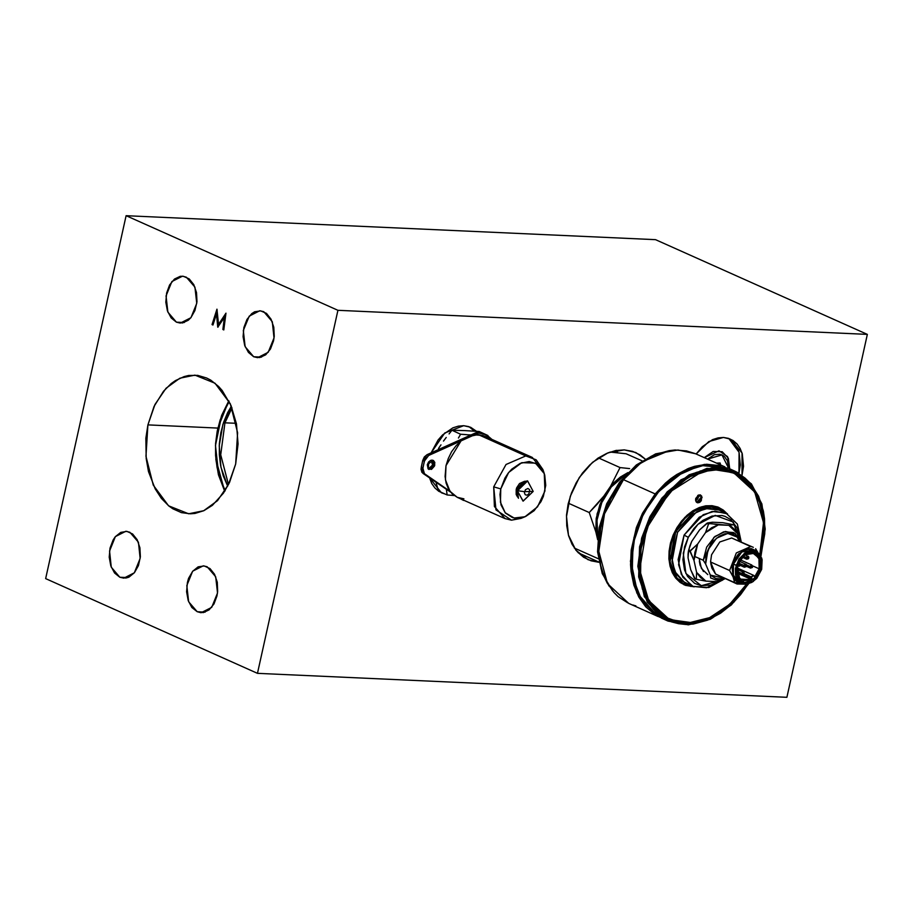 <?xml version="1.0" encoding="UTF-8"?>
<svg xmlns="http://www.w3.org/2000/svg" width="913" height="913" viewBox="0 0 913 913"><rect width="100%" height="100%" fill="white"/><g stroke="black" fill="none" stroke-linecap="round" stroke-linejoin="round"><path stroke-width="1.37" d="M598.962 562.271L587.915 559.612L575.886 550.162L568.422 535.121L566.471 516.393L570.271 496.352L579.344 477.545L592.548 462.366L608.195 452.722L624.298 449.858L635.768 452.528L645.114 458.988L640.081 454.891L632.595 451.319L624.298 449.858L615.533 450.543L606.631 453.373L597.924 458.223L589.752 464.911L582.426 473.185L576.229 482.726L571.412 493.157L568.137 504.09L566.539 515.092L566.699 525.751L568.582 535.657L572.12 544.422L577.199 551.714L583.601 557.25L591.088 560.822L598.962 562.271M578.271 552.856L598.917 562.088L578.271 552.856M445.11 494.001L441.436 492.792L429.532 477.864L431.781 483.502L434.885 487.964L438.799 491.342L445.11 494.001M428.277 469.02L428.79 461.795L428.277 469.02L433.219 464.386L434.805 465.094L429.007 469.51L427.307 464.751L433.104 460.335L434.805 465.094L433.219 464.386L432.248 460.106L432.933 465.322L430.662 468.312L428.277 469.02M431.05 452.939L444.711 432.956L463.678 425.675L470.697 427.318L476.46 431.324L468.746 426.576L463.678 425.675L458.326 426.109L452.871 427.832L442.554 434.885L438.08 439.952L431.05 452.939M696.174 454.023L708.842 441.595L723.404 437.487L730.411 439.119L741.984 452.962L741.995 475.137L743.479 466.338L742.235 453.772L740.066 448.409L736.962 443.946L733.048 440.568L728.471 438.377L723.404 437.487L718.04 437.909L712.596 439.632L702.28 446.697L696.174 454.023M217.032 432.157L221.574 415.449L228.798 400.796L217.853 428.049L147.929 424.865L155.039 404.448L166.075 388.31L179.861 378.187L194.937 375.152L214.966 383.186L230.247 403.774L237.642 432.716L235.634 464.066L228.535 484.495L217.488 500.632L203.702 510.755L188.637 513.791L168.597 505.756L153.316 485.157L145.92 456.215L147.929 424.865L217.853 428.049L217.032 432.169M176.426 322.141L167.866 312.166L166.063 295.96L171.895 281.592L182.474 276.228L186.389 277.175L194.937 287.15L196.752 303.356L190.908 317.724L180.34 323.088L176.426 322.141L184.335 322.506L176.426 322.141L182.474 322.974L188.363 320.246L190.965 317.656L194.971 310.546L196.923 301.769L196.5 292.674L193.784 284.639L189.185 278.899L183.399 276.308L180.34 276.342L174.451 279.07L169.613 284.936L166.577 293.027L165.801 302.146L167.399 310.877L171.13 317.895L176.426 322.141M119.877 577.221L111.318 567.247L109.514 551.041L115.346 536.673L125.926 531.298L129.84 532.245L138.388 542.219L140.203 558.436L134.359 572.805L123.791 578.169L119.877 577.221L127.786 577.587L119.877 577.221L125.926 578.043L128.95 577.119L134.416 572.736L138.422 565.615L140.374 556.85L139.951 547.754L137.235 539.72L132.636 533.968L126.85 531.389L120.767 532.359L115.3 536.73L113.064 540.005L110.028 548.108L109.252 557.215L110.85 565.946L114.582 572.976L119.877 577.221M197.174 611.767L188.626 601.793L186.823 585.587L192.654 571.218L203.222 565.855L207.148 566.79L215.696 576.776L217.499 592.982L211.668 607.35L201.088 612.714L197.174 611.767L205.083 612.132L197.174 611.767L203.222 612.589L209.111 609.873L213.95 604.007L216.986 595.904L217.671 591.396L217.26 582.3L214.544 574.266L209.944 568.514L204.158 565.934L198.064 566.905L192.597 571.276L188.592 578.397L187.336 582.654L186.549 591.761L188.146 600.503L191.878 607.522L197.174 611.767M253.723 356.698L245.175 346.712L243.372 330.506L249.203 316.138L259.771 310.774L263.697 311.721L272.245 321.696L274.048 337.901L268.217 352.27L257.649 357.634L253.723 356.698L261.632 357.051L253.723 356.698L259.771 357.519L265.66 354.792L270.499 348.937L273.535 340.834L274.22 336.315L273.809 327.219L271.093 319.185L266.493 313.444L260.707 310.854L254.613 311.824L251.748 313.616L246.921 319.482L243.885 327.584L243.109 336.692L244.695 345.422L248.427 352.441L253.723 356.698M224.906 317.462L223.833 329.719L222.852 329.479L224.404 317.439L217.785 327.219L216.529 313.946L212.946 325.051L211.999 324.629L216.963 309.187L218.538 324.389L225.968 313.216L223.811 329.901L222.852 329.479L224.906 317.462M225.888 313.867L218.538 324.389L225.888 313.867M217.18 310.089L213.003 324.88L211.999 324.629L217.18 310.089M217.02 313.969L218.253 326.922L217.02 313.969M215.81 459.022L218.447 474.703L224.689 491.32L215.81 459.022M728.791 438.491L733.79 442.531L736.894 446.993L739.062 452.346L740.306 464.922L738.959 473.208L739.051 452.3L728.791 438.491M469.077 426.679L474.452 431.164L469.065 426.679M617.781 452.78L616.401 450.383L617.781 452.78M45.65 578.648L126.131 215.639L337.913 310.283L257.432 673.303L45.65 578.648L257.432 673.303L786.869 697.361L257.432 673.303L337.913 310.283L867.35 334.352L786.869 697.361L867.35 334.352L337.913 310.283L126.131 215.639L655.568 239.697L867.35 334.352L655.568 239.697L126.131 215.639L45.65 578.648M235.634 464.066L238.031 443.912L236.444 423.803L231 405.486L222.19 390.513L218.629 386.496L210.755 380.185L206.532 377.948L197.687 375.403L188.626 375.505L184.118 376.567L175.364 380.607L171.199 383.574L163.507 391.209L154.092 406.399L147.929 424.865L145.897 438.229L146.148 458.543L148.522 471.519L155.153 488.889L161.373 498.43L168.757 505.893L172.808 508.758L181.402 512.592L190.395 513.814L194.937 513.426L203.884 510.675L212.364 505.368L223.502 493.111L229.471 482.532L235.634 464.066M223.811 329.901L225.968 313.216L218.538 324.389L216.963 309.187L211.999 324.629L212.946 325.051L216.529 313.946L217.785 327.219L224.404 317.439L222.852 329.479L223.811 329.901M218.835 475.239L225.009 490.817L218.926 475.57M221.642 415.963L229.072 401.332L221.517 416.282M224.918 422.81L236.353 423.324L224.918 422.81L220.752 454.8L228.49 484.586L220.752 454.8L224.918 422.81L231.97 407.849L224.918 422.81M227.702 486.127L220.957 467.239L219.28 445.715L222.898 424.442L231.331 406.251L227.531 412.802L223.571 422.342L220.832 432.762L219.394 443.684L219.325 454.742L220.626 465.55L223.24 475.741L227.702 486.127M229.186 401.56L224.552 409.435L220.193 419.946L217.168 431.415L215.605 443.444L215.548 455.61L217.009 467.502L219.919 478.697L225.146 490.589L218.823 475.182L215.491 445.544L221.494 416.339L229.186 401.56M669.503 450.611L651.471 456.203L634.227 467.684L619.185 484.13L607.59 504.17L600.389 526.185L598.175 548.359L601.119 568.867L608.982 586.02L601.074 568.696L598.163 545.894L601.838 520.25L611.824 495.702L626.01 475.741L641.634 461.955L669.503 450.611M712.049 516.085L702.976 520.307L697.977 524.302L693.914 528.673L688.299 537.323L697.943 524.336L715.233 515.434L733.265 521.962L739.987 541.318L739.268 534.607L737.111 527.897L730.936 519.714L725.184 516.404L721.978 515.548L712.037 516.085M721.03 510.938L723.758 512.159L719.159 509.99L705.429 508.598L692.67 514.259L677.514 532.233L671.591 556.588L674.741 571.447L684.465 582.46L692.91 586.351L686.348 583.418M720.836 581.01L706.582 587.755L692.91 586.351L682.764 577.142L678.542 564.691L684.077 535.166L703.284 514.692L714.89 511.132L727.593 513.871L725.721 512.923L711.992 511.531L699.244 517.192L684.077 535.166L688.299 537.323L684.077 535.166L678.154 559.521L681.303 574.38L691.038 585.393L684.465 582.46L676.202 574.209L671.979 561.757L677.514 532.233L675.825 531.377L677.514 532.233L696.722 511.759L708.328 508.199L719.159 509.99L725.721 512.923L737.327 524.119L741.23 541.877M692.396 586.123L677.126 578.397L670.074 561.678L675.825 531.377L680.014 524.45L685.035 518.379L690.719 513.368L696.824 509.625L703.124 507.297L709.378 506.464L715.347 507.16L720.791 509.374L725.207 512.695L710.428 506.475L694.69 510.755L675.825 531.377L672.641 538.875L670.576 546.659L669.72 554.419L670.108 561.883L671.706 568.742L674.467 574.745L678.291 579.652L683.015 583.27L692.396 586.123M683.883 584.149L677.035 579.447L674.593 576.594L681.806 583.099L688.356 585.792L693.229 586.488L681.806 583.099L684.693 584.514M720.95 509.077L726.04 513.072L720.95 509.077L715.45 506.852L709.435 506.144L703.136 506.977L696.779 509.328L690.627 513.095L684.898 518.15L679.831 524.279L675.609 531.252L672.402 538.807L670.325 546.659L669.469 554.488L669.845 562.009L671.466 568.925L674.25 574.973L678.097 579.915L682.856 583.578L674.399 575.224L669.948 562.67L674.947 532.61L695.044 510.23L707.427 506.247L718.999 508.085L720.95 509.077M723.747 511.406L724.648 512.25M669.035 619.722L688.813 623.431L710.074 618.147L730.377 604.486L747.359 584.046L739.587 594.774L729.179 605.547L717.721 614.061L705.658 619.961L693.458 623.031L681.566 623.157L675.894 622.118L665.337 617.839L649.109 601.815L640.549 577.724L640.903 549.055L650.136 519.999L666.889 494.766L688.733 477.031L712.494 469.373L734.714 472.9L738.469 474.806L734.189 472.66M735.033 471.941L732.237 470.195M657.588 616.207L664.15 619.14L657.588 616.207L637.731 593.724L631.294 563.378L635.003 535.292L643.391 513.665L633.029 543.851L632.093 573.946L640.709 599.35L657.588 616.207M748.398 583.829L731.039 605.045L710.188 619.276L688.299 624.846L667.985 621.091L664.15 619.14L647.283 602.283L638.655 576.879L639.591 546.784L649.953 516.598L667.186 491.936L689.167 474.783L712.859 467.536L734.976 471.176L738.8 473.128L734.976 471.176L706.947 468.335L680.915 479.896L661.891 498.053L649.953 516.598L650.798 517.032L677.868 483.354L700.488 470.937L726.28 469.134L748.763 481.608L761.933 505.106L764.9 531.971L760.837 555.903L764.797 533.751L764.558 518.687L763.394 511.029L758.612 496.216L750.36 483.342L744.997 478.115L738.925 473.904L732.272 470.823L725.207 468.928L710.519 468.643L696.185 472.5L689.498 475.662L677.446 483.685L663.203 497.927L656.162 507.674L650.798 517.032L649.953 516.598L641.565 538.225L637.867 566.311L644.304 596.657L664.15 619.14L667.985 621.091L661.411 618.158L642.501 602.192L632.344 576.434L632.606 545.175L643.209 513.608L655.317 495.12L674.342 476.963L700.385 465.402L728.414 468.243L706.297 464.603L682.604 471.85L660.613 489.003L643.345 513.699M748.352 583.841L733.801 602.272L712.22 618.067L685.207 624.412L659.517 615.1L643.243 591.727L638.815 563.093L642.832 537.198L650.798 517.032L646.336 526.904L642.478 538.476L639.739 551.726L638.803 566.334L639.248 573.957L642.375 589.17L648.881 603.208L653.446 609.302L658.809 614.529L664.881 618.74L671.534 621.821L678.599 623.716L685.914 624.435L693.287 624.001L707.621 620.144L720.574 613.205L731.621 604.383L740.603 594.717L748.352 583.841M737.407 474.326L746.549 481.345L752.027 487.896L737.407 474.326L743.239 477.978L751.547 486.275L757.938 496.889L762.184 509.386L763.451 516.21L764.181 530.647L762.526 545.677L760.335 555.024L764.204 530.099L761.556 506.875L752.666 487.782L738.469 474.806L733.344 472.318L722.24 469.487L710.348 469.613L698.148 472.683L686.074 478.583L680.242 482.532L669.263 492.221L659.528 503.999L651.426 517.397L645.263 531.902L641.28 546.967L639.625 562.009L640.355 576.434L643.46 589.718L648.812 601.325L656.196 610.82L660.567 614.666L669.092 619.744M668.556 619.505L691.803 622.632L680.505 622.689L674.833 621.639M718.862 508.027L706.24 505.779L714.388 506.373L718.052 507.662M697.304 499.422L697.772 495.462L697.304 499.422M695.706 500.86L698.685 494.983L697.966 498.384L695.706 500.86M720.289 580.588L701.252 585.678L685.868 573.501L683.278 553.141L688.299 537.323L684.533 547.035L682.867 559.646L684.488 569.974L687.432 576.331L694.679 583.361L700.887 585.621L710.828 585.085L719.204 581.307M624.172 475.799L611.276 486.983L601.735 502.572L597.011 520.159L597.844 537.038L596.703 528.49L597.056 519.828L598.78 511.006L601.827 502.367L606.072 494.218L611.356 486.903L617.462 480.672L624.172 475.799M596.84 504.569L589.262 512.524L595.892 531.925L597.056 513.905L603.824 496.136L589.262 512.524L595.892 531.925L597.627 539.709L595.892 531.925L596.212 518.493L599.784 504.809L603.824 496.136L596.84 504.569M629.628 468.654L620.03 467.57L610.603 486.241L627.904 472.546L620.372 477.008L613.673 482.829L603.824 496.136L610.603 486.241L620.03 467.57L598.403 457.904L620.03 467.57L629.628 468.654M574.288 547.994L598.335 558.745L574.288 547.994M568.343 503.177L589.262 512.524L568.343 503.177M609.998 452.061L626.113 453.738L642.079 460.882L626.113 453.738L609.998 452.061M689.988 545.609L691.7 541.409L699.552 529.928L707.689 522.875L712.402 522.236L722.925 522.715L733.573 524.724L734.223 525.352L733.573 524.724L728.859 525.363L718.337 524.884L707.689 522.875L706.776 523.423L708.465 524.176L709.39 523.628L707.689 522.875L712.402 522.236L722.925 522.715L733.573 524.724L728.859 525.363L738.069 534.059L734.223 525.352L738.069 534.059L739.656 541.169L738.069 534.059L736.312 531.149L731.655 526.755L728.859 525.363L709.39 523.628L708.465 524.176L705.487 532.576L697.623 544.057L690.411 550.562L688.71 549.809L691.7 541.409L699.552 529.928L706.776 523.423L708.465 524.176L705.487 532.576L718.337 524.884L711.672 527.68L705.487 532.576L697.623 544.057L690.274 551.155L690.411 550.562L688.71 549.809L688.573 550.391L689.988 545.609M688.573 550.391L690.274 551.155L688.573 550.391L688.448 550.984L690.148 551.737L690.274 551.155L693.994 560.445L696.653 572.405L696.265 579.23L695.227 579.093L705.875 581.102L716.397 581.581L722.023 580.394L716.397 581.581L705.875 581.102L696.653 572.405L696.265 579.23L694.565 578.465L690.719 569.758L688.06 557.797L688.573 550.391M695.227 579.093L690.719 569.758L688.06 557.797L688.082 554.237L688.448 550.984L690.148 551.737L693.994 560.445L697.623 544.057L694.884 552.217L693.994 560.445L696.653 572.405L700.579 577.758L705.875 581.102L695.227 579.093M722.023 580.394L723.393 579.299L722.023 580.394M720.985 579.903L716.397 581.581L720.985 579.903M707.792 574.654L701.435 568.502L699.187 558.414M699.301 561.107L700.054 565.067L703.501 571.492M751.559 576.959L753.83 575.361L755.028 577.427L752.175 579.801L742.086 580.805L737.168 574.813L737.327 565.261L744.506 554.842L754.389 553.267L759.308 559.247L759.16 568.799L752.54 565.843L759.16 568.799L758.908 558.128L752.415 552.673L743.467 555.629L737.236 565.432L743.787 555.15L753.328 552L760.255 557.82L760.518 569.198L759.16 568.799L760.518 569.198L756.09 577.393L749.219 582.186L744.426 582.631L742.235 581.969L738.708 579.002L736.414 571.435L738.32 562.476L741.664 557.238L746.104 553.54L750.965 551.931L755.508 552.662L759.045 555.629L761.339 563.195L760.518 569.198L753.967 579.481L744.426 582.631L737.499 576.811L737.327 565.261L739.656 579.116L752.175 579.801L751.582 578.386L743.639 574.836L751.582 578.386L751.776 576.423L753.419 575.27L755.028 577.427L752.175 579.801L751.559 576.959L744.255 573.695L751.559 576.959M740.842 560.16L741.333 557.763L740.842 560.16M736.734 572.896L751.547 579.515L736.734 572.896M740.317 565.33L744.38 567.144L743.855 565.421L740.42 563.88L743.855 565.421L744.426 567.167M741.961 557.056L746.697 559.167L746.172 557.444L743.011 556.028L746.172 557.444L746.743 559.19M736.711 572.725L742.064 575.122L741.539 573.398L736.574 571.173L741.539 573.398L742.109 575.133M746.378 566.311L750.44 568.126L749.915 566.402L746.48 564.862L749.915 566.402L750.486 568.148M737.213 565.672L738.32 566.163L737.613 564.36L738.366 566.174M738.971 582.163L735.102 578.91L732.934 573.729L733.493 564.074L736.14 565.25L744.517 553.095L756.055 551.258L761.796 558.231L761.613 569.381L753.236 581.547L741.698 583.384L735.958 576.4L736.14 565.25L733.493 564.074L733.31 575.213L739.051 582.197L741.687 583.373M746.275 565.809L743.855 565.421L745.51 566.539L746.218 565.729L745.681 565.273L745.213 565.82L746.514 565.969L745.704 564.063L743.855 565.421L745.75 564.086L746.275 565.809M748.592 557.832L746.172 557.444L747.827 558.562L748.534 557.752L747.804 557.409L748.831 557.991L748.021 556.085L746.172 557.444L748.067 556.108L748.592 557.832M743.958 573.786L741.539 573.398L743.193 574.517L743.901 573.706L743.365 573.25L742.897 573.798L744.198 573.946L743.387 572.04L741.539 573.398L743.433 572.063L743.958 573.786M752.346 566.79L749.915 566.402L751.582 567.521L752.278 566.711L751.547 566.368L752.574 566.95L751.764 565.044L749.915 566.402L751.81 565.067L752.346 566.79M740.215 564.827L737.784 564.439L739.45 565.558L740.158 564.748L739.621 564.291L739.153 564.839L740.454 564.987L739.644 563.081L737.784 564.439L739.678 563.104L740.215 564.827M720.483 576.274L715.609 574.094L710.531 561.94L729.59 570.465L736.277 552.936L750.737 546.522L731.678 537.997L719.752 541.934L711.558 554.784L710.531 561.94L711.558 554.784L719.752 541.934L731.678 537.997L736.608 540.188M715.883 579.972L710.634 577.929L715.883 579.972L725.025 578.682L715.883 579.972M703.227 560.228L713.829 537.392L723.667 531.8L733.322 532.473L735.239 533.523L725.424 531.457L714.879 536.467L706.685 547.081L703.227 560.228L705.658 563.972L710.325 575.122L710.634 577.929L710.325 575.122L705.658 563.972L708.02 549.888L716.465 538.202L727.787 533.386L737.658 537.266L735.239 533.523L739.21 540.975L737.658 537.266L733.173 534.253L730.56 533.546L724.922 533.797L719.193 536.228L713.932 540.622L709.652 546.533L705.954 556.964L705.658 563.972L703.227 560.228L694.222 556.2L703.227 560.228M724.169 578.294L710.325 575.122L715.929 578.522L720.38 578.99L724.169 578.294M714.32 572.029L710.759 563.538L711.946 568.274L714.32 572.029L710.531 561.94L729.59 570.465L733.185 577.016L734.668 582.62L715.609 574.094L736.962 584.012L715.609 574.094L714.32 572.029M753.373 547.309L731.678 537.997L750.737 546.522L736.277 552.936L729.59 570.465L735.444 580.588L738.628 582.928L742.885 583.818L733.185 577.016L734.668 582.62L745.773 584.194L736.962 584.012M757.847 552.308L755.667 548.702L757.847 552.308M733.185 577.016L732.568 565.193L738.651 553.837L748.455 548.519L757.174 551.851L756.044 550.744L751.331 548.587L745.83 549.09L737.966 554.59L734.143 560.593L732.146 567.441L733.185 577.016M733.493 564.074L736.323 557.82L740.671 552.833L745.853 549.866L748.523 549.306L753.419 550.071L741.87 551.909L733.493 564.074M754.686 550.767L756.055 551.258M761.613 569.381L762.172 559.726L760.004 554.533L756.135 551.292L751.171 550.482L745.853 552.239L738.971 558.996L735.433 568.559L735.581 574.905L737.75 580.097L739.507 582.003L744.004 584.069L746.583 584.149L751.901 582.391L756.763 578.34L761.613 569.381M736.939 567.818L738.195 566.106L736.939 567.818M754.743 576.765L759.16 568.799L754.743 576.765M655.18 493.887L687.204 468.917L704.608 464.397L721.213 465.767L706.708 464.238L694.667 466.269L688.619 468.335L676.704 474.475L670.964 478.492L665.429 483.091L655.18 493.887L623.419 479.69L655.18 493.887L642.558 513.254L636.418 527.611L631.18 550.014L630.518 564.736L631.054 571.823L633.827 585.153L638.792 596.942L645.753 606.768L654.769 614.449L636.806 592.994L630.472 561.324L637.034 525.888L655.18 493.887M724.876 466.851L695.626 453.772L678.005 449.983L658.946 453.35L640.173 463.553L623.419 479.69L633.656 468.894L639.191 464.295L644.943 460.278L656.846 454.138L668.944 450.702L674.935 450.041L686.508 450.874L695.672 453.795M633.668 582.562L630.986 560.844L633.999 537.495L642.421 514.612L655.5 494.287L683.392 471.313L671.146 479.017L660.43 488.683L646.735 506.749L639.693 520.513L634.615 535.098L631.693 549.957L631.043 564.554L633.668 582.562M635.927 605.844L632.857 604.965M627.63 602.854L618.147 596.623L613.993 592.571L607.019 582.745L604.28 577.073L600.389 564.451L598.745 550.539L600.606 528.33L604.657 513.414L610.797 499.057L623.419 479.69L604.509 513.825L598.78 551.338L607.533 583.647L628.76 603.379L658.022 616.458M696.71 502.424L701.218 497.22L702.063 497.596L697.121 502.664L695.592 500.073L695.74 498.521L698.593 495.017L700.431 494.972L701.732 496.227L701.275 500.666L699.689 502.344L697.794 502.846L696.265 501.99L695.592 500.073L700.533 495.006L702.063 497.596L700.088 494.869L701.218 497.22L700.796 499.548L698.833 501.967L696.71 502.424M718.988 507.525L701.869 506.704L684.693 517.5L672.516 536.741L668.921 558.779L670.005 566.083L672.31 572.622L675.746 578.157L680.174 582.448L685.435 585.359L694.222 586.888L684.396 584.925L673.577 575.007L668.921 558.779L669.092 550.996L670.519 543.018L673.143 535.178L676.864 527.748L681.543 521.038L686.987 515.297L693.001 510.744L699.347 507.548L705.795 505.848L712.072 505.688L717.949 507.092L723.21 510.002L727.01 513.551L718.908 507.491M683.974 584.731L693.287 586.511L690.468 586.386M639.716 569.803L646.689 528.353L669.651 492.061L702.017 471.713L718.805 469.613L734.303 473.265L754.697 491.97L763.473 522.567L762.743 515.537L759.525 502.412L757.082 496.467L750.612 486.036L742.258 477.933L737.476 474.851L732.352 472.443L721.259 469.796L709.424 470.092L703.352 471.336L691.244 475.97L679.534 483.308L668.681 493.066L663.705 498.738L651.14 518.253L642.923 540.188L641.291 547.697L639.773 562.625L640.641 576.925L643.848 590.038L646.301 595.995L649.28 601.473L656.732 610.786L661.126 614.529L671.032 620.007L676.453 621.696L687.98 622.883L700.02 621.125L706.103 619.151L712.14 616.48L723.849 609.142L734.703 599.385L746.594 584.149L729.715 604.269L709.606 617.69L688.585 622.86L669.081 619.197L648.687 600.492L639.716 569.803M733.869 473.071L715.929 469.179L726.075 470.378L733.516 472.911M759.89 554.385L763.142 537.243L763.473 522.567L759.89 554.385M668.293 618.843L660.282 614.152L653.788 608.229L669.024 619.162M722.366 509.625L726.097 513.095L718.565 507.343M704.3 457.653L718.93 450.839L727.513 456.568L729.749 468.871L728.369 458.2L722.149 451.707L713.144 451.501L704.3 457.653M707.564 459.113L722.012 454.914L728.654 468.358L727.478 460.791L724.351 456.374L722.183 454.994L719.741 454.24L714.377 454.72L707.564 459.113M717.401 463.507L719.239 463.519L719.49 464.443L719.661 463.439M720.072 463.039L716.408 463.062L720.072 463.039L720.574 464.922L720.072 463.039M516.153 489.619L517.351 490.155L516.153 489.619L516.667 487.93L519.497 483.582L524.644 481.242L516.153 489.619L517.603 497.014L516.222 494.492L516.153 489.619M529.723 489.87L527.897 488.398L525.466 489.676L524.37 492.655L525.215 494.778L527.052 495.166L528.81 493.967L529.723 489.87M493.693 486.903L500.815 488.923L508.644 472.523L521.837 462.674L535.429 463.074L544.308 473.573L544.993 490.932L537.563 506.818L524.998 516.792L514.087 518.036L505.22 512.798L500.427 502.287L500.815 488.923L493.693 486.903L506.042 464.512L525.785 455.907L506.042 464.512L493.693 486.903L495.976 509.945L511.542 520.159L504.992 518.63L494.447 506.498L493.693 486.903M544.274 473.47L542.87 469.544L536.159 459.775L525.785 455.907L532.336 457.436L543.543 471.667M532.336 457.436L484.689 436.14L478.138 434.611L525.785 455.907L478.138 434.611L467.741 436.756L461.122 440.819L428.654 455.439L427.067 454.731L476.906 432.294L483.89 433.949M523.069 517.477L511.542 520.159L521.038 518.401L524.952 516.815M463.53 500.472L460.335 498.669L463.53 500.472M458.44 438.069L460.631 434.2L458.44 438.069M464.386 434.508L460.631 434.2L451.935 430.308L464.728 430.559L479.188 431.552L487.884 435.444L479.188 431.552L464.728 430.559L451.935 430.308L460.631 434.2L468.061 434.782L464.386 434.508M470.96 434.976L468.061 434.782L470.96 434.976M488.09 436.117L487.884 435.444L488.09 436.117M449.036 433.869L451.935 430.308L449.036 433.869M443.524 441.116L446.229 437.475L443.524 441.116M438.434 448.557L440.922 444.814L438.434 448.557M432.089 463.77L431.587 460.129L432.089 463.77M436.14 483.011L438.468 491.034L447.176 494.914L454.138 495.474L447.176 494.914L438.468 491.034L436.14 483.011M432.614 460.517L431.712 460.118L432.614 460.517M446.354 489.22L447.176 494.914L446.354 489.231M487.154 437.487L482.874 435.455L474.577 434.771L428.654 455.439L424.933 459.376L422.787 468.061L421.201 467.353L422.719 460.506L424.317 461.213L422.593 469.921L423.495 473.082L450.018 491.331L422.936 473.402L424.522 474.109L422.787 468.061L421.201 467.353L422.936 473.402L450.6 492.096L421.909 472.375L421.007 469.214L422.719 460.506L424.328 457.002L427.067 454.731L422.719 460.506L424.317 461.213L428.654 455.439L427.067 454.731L476.906 432.294L478.492 433.002L474.577 434.771L478.492 433.002L485.374 434.611L491.753 439.301L487.953 436.026L483.468 433.88L476.906 432.294L485.26 434.565M457.345 497.334L450.018 491.331L445.453 479.816L446.023 465.676L461.122 440.819L455.986 445.749L451.627 451.741L448.249 458.497L446.023 465.676L445.099 476.426L446.126 483.045L448.42 488.843L452.186 493.819L457.345 497.334L504.992 518.63M457.447 497.38L463.895 498.863M427.307 464.751L428.083 468.837L431.507 469.442L434.52 466.029L434.759 462.389L433.481 460.529L430.605 460.403L428.539 462.104L427.307 464.751M500.815 488.923L500.004 494.481L501.032 504.878L505.391 512.992L512.41 517.603L516.598 518.344L525.534 516.564L534.071 510.732L540.895 501.728L543.338 496.455L545.791 485.362L544.764 474.977L542.973 470.537L537.175 464.055L529.198 461.51L520.273 463.29L511.737 469.122L508.039 473.299L504.9 478.127L500.815 488.923M533.215 491.388L523.149 501.1L517.249 490.543L523.149 501.1L533.203 491.388L524.484 491.696L517.557 490.68L524.484 491.696L533.203 491.388L527.611 480.968L517.557 490.68L527.611 480.968L533.215 491.388L523.001 501.146L517.249 490.543L527.463 480.786L533.215 491.388M517.351 490.612L518.504 498.293M517.066 493.294L518.344 498.064M525.249 481.242L521.631 483.228L518.287 487.782M526.196 481.071L517.363 490.521M675.643 450.018L655.682 453.864L636.395 464.968L619.55 482.167L606.746 503.793L599.179 527.76L597.593 551.783L602.192 573.558L612.634 590.996M643.209 513.608L660.43 488.969L682.422 471.827L706.183 464.569L728.414 468.243L734.976 471.176L751.445 483.901L761.933 504.01L765.242 529.084L760.974 556.177M748.649 583.761L731.302 605.011L710.417 619.276L688.448 624.869L667.985 621.091M722.286 511.737L719.159 509.99M724.466 578.91L708.785 587.573L692.91 586.351M753.83 575.361L736.768 567.738M744.38 567.144L746.069 566.756L746.355 564.611L739.051 561.096M746.697 559.167L748.386 558.779L748.808 556.907L744.791 554.648M742.064 575.122L744.004 574.403L744.038 572.588L736.62 569.016M750.44 568.126L752.38 567.407L751.81 565.067L739.872 559.726M738.32 566.163L739.69 566.037L740.523 564.417L738.343 562.499M733.459 472.888L734.246 473.231M719.376 463.519L717.458 463.53"/></g></svg>
